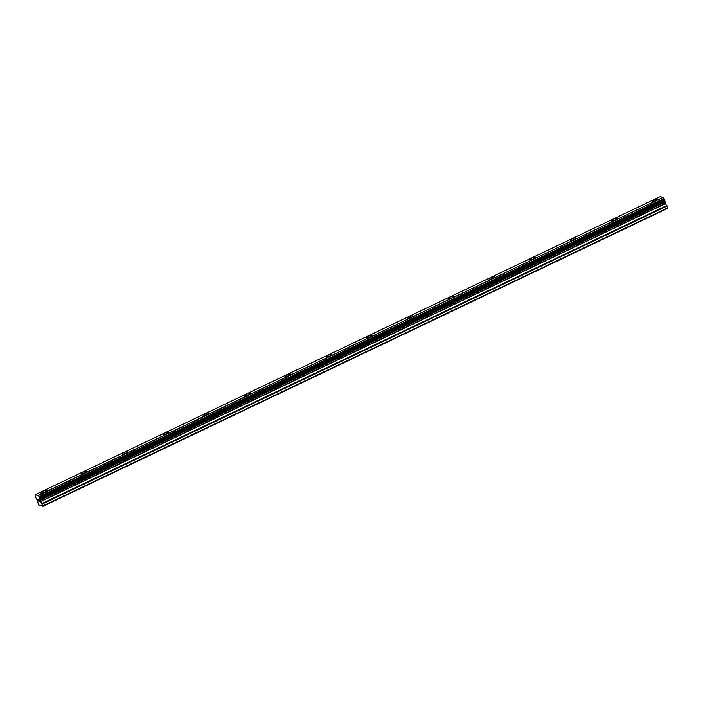 <?xml version="1.0" encoding="UTF-8"?>
<svg xmlns="http://www.w3.org/2000/svg" width="703" height="703" viewBox="0 0 703 703"><rect width="100%" height="100%" fill="white"/><g stroke="black" fill="none" stroke-linecap="round" stroke-linejoin="round"><path stroke-width="1.05" d="M652.05 201.33A2.979 0.677 159 0 1 653.693 200.021A2.979 0.677 159 0 1 657.613 199.204A2.979 0.677 159 0 1 655.961 200.513A2.979 0.677 159 0 1 652.05 201.33A2.979 0.677 159 0 1 653.693 200.012A2.979 0.677 159 0 1 657.604 199.195M611.294 220.768A2.979 0.677 159 0 1 612.946 219.45A2.979 0.677 159 0 1 616.856 218.633A2.979 0.677 159 0 1 615.204 219.951A2.979 0.677 159 0 1 611.294 220.768A2.979 0.677 159 0 1 612.937 219.45A2.979 0.677 159 0 1 616.847 218.633M570.546 240.206A2.979 0.677 159 0 1 572.189 238.888A2.979 0.677 159 0 1 576.1 238.071A2.979 0.677 159 0 1 574.456 239.389A2.979 0.677 159 0 1 570.537 240.198A2.979 0.677 159 0 1 572.18 238.879A2.979 0.677 159 0 1 576.1 238.071M529.79 259.644A2.979 0.677 159 0 1 531.433 258.326A2.979 0.677 159 0 1 535.343 257.509A2.979 0.677 159 0 1 533.7 258.827A2.979 0.677 159 0 1 529.781 259.635A2.979 0.677 159 0 1 531.424 258.317A2.979 0.677 159 0 1 535.343 257.509M489.033 279.073A2.979 0.677 159 0 1 490.676 277.764A2.979 0.677 159 0 1 494.587 276.947A2.979 0.677 159 0 1 492.944 278.256A2.979 0.677 159 0 1 489.033 279.073A2.979 0.677 159 0 1 490.676 277.755A2.979 0.677 159 0 1 494.587 276.938M448.277 298.511A2.979 0.677 159 0 1 449.92 297.193A2.979 0.677 159 0 1 453.83 296.376A2.979 0.677 159 0 1 452.187 297.694A2.979 0.677 159 0 1 448.277 298.511A2.979 0.677 159 0 1 449.92 297.193A2.979 0.677 159 0 1 453.83 296.376M407.52 317.949A2.979 0.677 159 0 1 409.164 316.631A2.979 0.677 159 0 1 413.074 315.814A2.979 0.677 159 0 1 411.431 317.132A2.979 0.677 159 0 1 407.52 317.941A2.979 0.677 159 0 1 409.164 316.622A2.979 0.677 159 0 1 413.074 315.814M366.764 337.387A2.979 0.677 159 0 1 368.407 336.069A2.979 0.677 159 0 1 372.318 335.252A2.979 0.677 159 0 1 370.674 336.57A2.979 0.677 159 0 1 366.764 337.378A2.979 0.677 159 0 1 368.407 336.06A2.979 0.677 159 0 1 372.318 335.252M326.007 356.816A2.979 0.677 159 0 1 327.651 355.498A2.979 0.677 159 0 1 331.561 354.681A2.979 0.677 159 0 1 329.918 355.999A2.979 0.677 159 0 1 326.007 356.816A2.979 0.677 159 0 1 327.651 355.507A2.979 0.677 159 0 1 331.561 354.69M285.251 376.254A2.979 0.677 159 0 1 286.894 374.936A2.979 0.677 159 0 1 290.805 374.119A2.979 0.677 159 0 1 289.161 375.437A2.979 0.677 159 0 1 285.251 376.254A2.979 0.677 159 0 1 286.894 374.936A2.979 0.677 159 0 1 290.805 374.119M244.495 395.692A2.979 0.677 159 0 1 246.138 394.374A2.979 0.677 159 0 1 250.048 393.557A2.979 0.677 159 0 1 248.405 394.875A2.979 0.677 159 0 1 244.495 395.684A2.979 0.677 159 0 1 246.138 394.365A2.979 0.677 159 0 1 250.048 393.557M203.738 415.121A2.979 0.677 159 0 1 205.381 413.803A2.979 0.677 159 0 1 209.292 412.995A2.979 0.677 159 0 1 207.649 414.313A2.979 0.677 159 0 1 203.738 415.121A2.979 0.677 159 0 1 205.39 413.812A2.979 0.677 159 0 1 209.301 412.995M162.982 434.559A2.979 0.677 159 0 1 164.634 433.25A2.979 0.677 159 0 1 168.544 432.433A2.979 0.677 159 0 1 166.901 433.742A2.979 0.677 159 0 1 162.982 434.559A2.979 0.677 159 0 1 164.625 433.241A2.979 0.677 159 0 1 168.544 432.424M122.234 453.997A2.979 0.677 159 0 1 123.877 452.679A2.979 0.677 159 0 1 127.788 451.862A2.979 0.677 159 0 1 126.145 453.18A2.979 0.677 159 0 1 122.225 453.997A2.979 0.677 159 0 1 123.869 452.679A2.979 0.677 159 0 1 127.788 451.862M81.478 473.435A2.979 0.677 159 0 1 83.121 472.117A2.979 0.677 159 0 1 87.031 471.3A2.979 0.677 159 0 1 85.388 472.618A2.979 0.677 159 0 1 81.469 473.427A2.979 0.677 159 0 1 83.112 472.108A2.979 0.677 159 0 1 87.031 471.3M40.721 492.873A2.979 0.677 159 0 1 42.365 491.555A2.979 0.677 159 0 1 46.275 490.738A2.979 0.677 159 0 1 44.632 492.056A2.979 0.677 159 0 1 40.721 492.865A2.979 0.677 159 0 1 42.365 491.546A2.979 0.677 159 0 1 46.275 490.738M37.821 499.394L38.445 500.439M38.199 500.387L39.034 501.476L37.707 499.244L38.278 499.499M37.716 499.244L39.034 501.476M38.753 499.473L39.948 501.678L39.342 501.547L38.973 499.657L39.342 501.547L39.948 501.678M38.349 495.518L39.711 497.469L40.053 500.325L42.909 506.318L38.393 504.851L37.602 500.808L35.168 496.459L35.176 494.701L38.349 495.518L663.149 197.367L660.091 196.682L35.176 494.701M42.909 506.318L667.832 208.299L665.407 203.439L664.845 200.768L39.93 498.787L664.853 200.768L663.263 197.508M42.927 505.861L667.85 207.842M40.018 500L664.933 201.989M39.939 499.666L664.862 201.656M38.252 495.413L663.175 197.394M38.234 495.378L663.149 197.367M42.224 504.025L667.147 206.005M41.943 503.497L666.866 205.478M40.598 501.661L665.521 203.65M40.484 501.45L665.407 203.439M40.053 500.325L664.968 202.315M40.009 500.132L664.933 202.113M39.939 498.585L664.862 200.575M39.913 498.489L664.827 200.469M39.904 498.295L664.827 200.285M39.939 498.26L664.862 200.25M39.922 498.014L664.836 199.995M39.711 497.469L664.625 199.45M39.517 497.17L664.44 199.16M39.465 497.126L664.379 199.116M39.298 496.898L664.221 198.879M39.254 496.793L664.168 198.782M39.078 496.555L663.992 198.536"/></g></svg>
